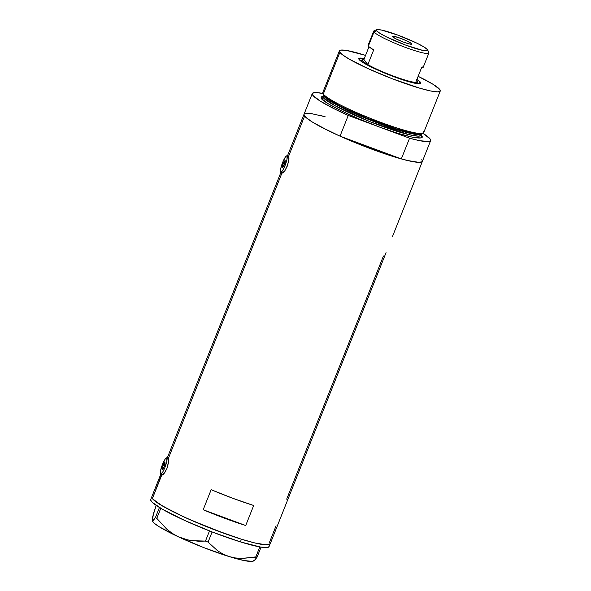 <?xml version="1.0" encoding="UTF-8"?>
<svg xmlns="http://www.w3.org/2000/svg" width="591" height="591" viewBox="0 0 591 591"><rect width="100%" height="100%" fill="white"/><g stroke="black" fill="none" stroke-linecap="round" stroke-linejoin="round"><path stroke-width="0.89" d="M282.528 167.342A3.62 0.694 110.4 0 1 283.281 163.559A3.62 0.694 110.4 0 1 285.113 160.612A3.62 0.694 110.4 0 1 285.18 160.663L284.603 163.988L282.646 167.401L283.104 164.017L285.18 160.663A3.62 0.694 110.4 0 1 284.434 164.446A3.62 0.694 110.4 0 1 282.594 167.393A3.62 0.694 110.4 0 1 282.528 167.342L282.528 167.342M162.34 469.343A3.62 0.694 110.4 0 1 163.094 465.56A3.62 0.694 110.4 0 1 164.933 462.613A3.62 0.694 110.4 0 1 165 462.664L164.172 466.654L162.466 469.409L162.924 466.018L165 462.664A3.62 0.694 110.4 0 1 164.246 466.454A3.62 0.694 110.4 0 1 162.414 469.394A3.62 0.694 110.4 0 1 162.34 469.343L162.34 469.343M168.657 458.653L166.861 457.988A8.688 1.67 110.4 0 1 165.059 467.075A8.688 1.67 110.4 0 1 160.649 474.145A8.688 1.67 110.4 0 1 160.486 474.019A8.688 1.67 110.4 0 1 162.289 464.932A8.688 1.67 110.4 0 1 166.692 457.862A8.688 1.67 110.4 0 1 166.861 457.988L168.657 458.653M288.836 156.652L287.041 155.987A8.688 1.67 110.4 0 1 285.239 165.074A8.688 1.67 110.4 0 1 280.828 172.144A8.688 1.67 110.4 0 1 280.666 172.018A8.688 1.67 110.4 0 1 282.468 162.931A8.688 1.67 110.4 0 1 286.879 155.861A8.688 1.67 110.4 0 1 287.041 155.987L288.836 156.652M167.814 458.247L167.393 458.779L168.176 458.055L168.664 458.69L168.775 460.581L166.972 468.39L163.966 473.709L162.628 474.913L161.661 474.425L152.382 498.605A63.695 7.506 21.7 0 0 213.979 529.595A63.695 7.506 21.7 0 0 270.161 543.912L269.592 544.488L266.785 544.924L254.92 542.981L241.49 539.221L225.43 533.843L191.07 520.169L175.734 513.047L160.191 504.625L152.382 498.605L161.816 474.898L162.244 475.053L161.816 474.898M168.457 458.202L281.996 172.897L168.457 458.202L168.664 461.903L166.972 468.39L164.734 472.689L162.141 475.061M288.002 156.246L287.573 156.77L288.644 156.201L288.955 158.573L287.758 164.719L284.914 170.688L283.429 172.454L281.996 172.897M288.644 156.201L304.616 116.058L288.644 156.201L288.844 159.902L287.152 166.389L284.914 170.688L282.328 173.06M278.664 522.51L285.453 505.46M386.056 252.653L270.161 543.912A63.695 7.506 -158.3 0 1 241.446 539.214A63.695 7.506 -158.3 0 1 180.58 515.382A63.695 7.506 -158.3 0 1 151.798 496.809A63.695 7.506 21.7 0 0 152.382 498.605L151.798 496.795L152.375 498.597L153.505 499.816L163.389 506.531L185.648 517.738L213.89 529.558L241.446 539.214L240.382 541.881L241.446 539.214L254.884 542.966L264.539 544.784L269.585 544.488L270.153 543.129L269.097 546.579A63.695 7.506 21.7 0 1 240.382 541.881L260.734 547.081L267.391 547.495L269.097 546.594L269.09 545.803M323.129 93.518L316.045 92.551L312.543 93.179L312.218 94.08L312.853 95.358L320.359 101.187L335.252 109.328L348.254 115.452L378.912 126.836C415.776 140.422 425.579 139.24 421.39 135.649A1.448 1.411 -37.5 0 1 421.036 135.457A1.448 1.411 142.5 0 0 421.39 135.649L421.893 137.186L420.445 137.962L412.038 137.097L397.455 133.189L378.912 126.836L409.563 138.213L401.326 158.92L411.535 161.402L418.62 162.37L422.122 161.742L422.447 160.841L421.811 159.563A63.695 7.506 -158.3 0 1 422.395 161.365A63.695 7.506 -158.3 0 1 366.213 147.048A63.695 7.506 -158.3 0 1 304.616 116.058A63.695 7.506 -158.3 0 1 304.033 114.262A63.695 7.506 21.7 0 0 340.017 136.159L371.17 148.186L389.21 154.421A57.911 6.826 -158.3 0 1 352.133 140.658L340.017 136.159L348.254 115.452A63.695 7.506 -158.3 0 1 312.27 93.555A63.695 7.506 -158.3 0 1 322.885 93.467M392.358 236.851L422.395 161.365L421.826 161.941L419.019 162.377L407.155 160.434L393.724 156.681L377.664 151.303L343.305 137.622L327.961 130.5L312.425 122.086L305.754 117.284L304.04 115.046L304.033 114.255L312.27 93.555M203.178 509.738L211.157 489.703A63.695 7.506 21.7 0 0 253.687 505.49L245.716 525.525A63.695 7.506 -158.3 0 1 203.178 509.738L211.157 489.703L233.017 498.376L253.687 505.49L245.716 525.525L203.178 509.738L245.716 525.525L225.045 518.41L203.178 509.738M383.448 255.969L286.746 498.967L286.975 499.713M276.078 525.776L269.577 542.11L270.153 543.122L269.585 542.124M305.724 113.346L312.366 113.76M319.273 115.193L323.38 116.242M421.811 159.563L422.395 161.373L430.632 140.658A63.695 7.506 -158.3 0 1 409.563 138.213L419.773 140.702L429.081 141.552L430.359 141.035L430.684 140.133L430.049 138.863L422.543 133.027M385.022 254.884L385.347 254.256M286.184 503.421L286.487 502.49M287.041 155.987L286.347 156.002L285.268 157.236L282.661 162.444L280.755 168.568L280.452 170.814L280.961 172.166L283.074 169.75L285.047 165.561L286.953 159.437L287.041 155.987M166.861 457.988L166.16 458.003L165.081 459.237L161.882 466.04L160.36 471.803L160.774 474.167L162.894 471.751L164.867 467.562L166.773 461.438L166.861 457.988M150.735 499.476A63.695 7.506 21.7 0 0 179.516 518.056A63.695 7.506 21.7 0 0 240.382 541.881L212.826 532.232L184.584 520.412L162.333 509.206L152.441 502.49L150.742 500.252L150.742 499.461L160.789 474.204M254.152 560.704L257.1 557.084L242.17 558.414L235.536 557.978L229.145 556.567L243.839 560.504L252.313 561.384L253.509 560.955L253.835 560.179L254.152 560.704L254.839 560.268L257.1 557.084L255.837 556.899L259.804 546.919L255.837 556.899L242.17 558.414L235.536 557.978L229.145 556.567L223.117 554.129L217.651 550.805L208.076 542.102L205.461 541.083L209.502 530.94L205.461 541.083L191.661 540.676L184.902 539.243L178.319 536.783L172.24 533.348L166.625 529.011L156.792 518.344L160.789 508.304L156.792 518.344L155.448 517.509L152.508 521.129L152.722 516.623L156.194 505.401L153.505 513.387L152.508 519.829M152.279 520.966A54.653 6.442 21.7 0 0 152.308 521.04A54.653 6.442 21.7 0 0 178.319 536.783L172.24 533.348L166.625 529.011L156.792 518.344L155.448 517.509L159.437 507.492L155.448 517.509L153.202 520.678M257.1 557.084L261.059 547.133L257.1 557.084M152.508 521.129L154.125 523.161L159.407 526.884L178.319 536.783L203.843 547.643L229.145 556.567L223.117 554.129L217.651 550.805L208.076 542.102L212.11 531.959L208.076 542.102L205.461 541.083L198.524 541.23L188.263 540.078L178.319 536.783A54.653 6.442 21.7 0 0 229.145 556.567A54.653 6.442 21.7 0 0 253.14 561.169L254.322 560.667M152.293 520.996L152.183 520.605M418.103 83.42A31.486 3.709 21.7 0 0 417.711 82.984A31.486 3.709 -158.3 0 1 418.103 83.42L418.103 83.42A31.486 3.709 -158.3 0 1 418.325 83.767A31.486 3.709 21.7 0 0 418.103 83.42L420.526 82.326L418.103 83.42M416.891 79.46A33.369 3.93 -158.3 0 1 420.526 82.326L420.829 83.279L419.942 83.752L414.779 83.22L394.411 76.911L371.362 67.101L363.221 62.69L359.129 59.536A33.369 3.93 -158.3 0 1 358.87 59.115A33.369 3.93 -158.3 0 1 364.307 58.531M304.299 113.886L303.973 114.787L306.204 117.69L312.114 121.894L321.341 127.131L340.017 136.159L348.254 115.452L409.563 138.213L401.326 158.92L389.21 154.421A57.911 6.826 -158.3 0 1 352.133 140.658L401.326 158.92A63.695 7.506 21.7 0 0 422.395 161.365M339.389 50.863L322.804 92.528A54.291 6.398 21.7 0 0 323.299 94.065L323.705 95.469A53.375 6.294 21.7 0 0 373.061 120.564A53.375 6.294 21.7 0 0 421.981 133.884L423.259 133.13A54.291 6.398 -158.3 0 1 373.505 119.581A54.291 6.398 -158.3 0 1 323.299 94.065A54.291 6.398 21.7 0 0 375.802 120.475A54.291 6.398 21.7 0 0 423.688 132.672L440.265 91.007A54.291 6.398 -158.3 0 1 392.387 78.81A54.291 6.398 -158.3 0 1 339.884 52.392L323.299 94.065L339.884 52.392A54.291 6.398 -158.3 0 1 339.389 50.863A54.291 6.398 -158.3 0 1 365.556 55.399L346.489 50.434L340.83 50.087L339.869 50.368L339.397 51.528L342.3 54.645L349.296 59.166L368.282 68.719L392.35 78.795L419.95 88.251L430.418 90.918L437.384 91.871L440.265 91.014L439.77 89.47A54.291 6.398 -158.3 0 1 440.265 91.007M423.186 131.143A54.291 6.398 -158.3 0 1 423.259 133.13M322.841 96.436L323.373 97.729L323.942 96.296L335.289 104.119L369.663 119.899L408.189 132.909L418.022 134.689L421.531 134.076A52.843 6.228 -158.3 0 1 374.162 121.665A52.843 6.228 -158.3 0 1 323.942 96.296A0.724 0.702 142.5 0 0 323.934 95.749A0.724 0.702 -37.5 0 1 323.942 96.296L323.403 95.025A52.843 6.228 -158.3 0 0 323.942 96.296L323.373 97.729A1.448 1.411 -37.5 0 1 321.511 98.571L322.9 96.207L321.016 97.027L321.511 98.571A1.448 1.411 142.5 0 0 323.373 97.729A52.843 6.228 21.7 0 0 374.472 123.438A52.843 6.228 21.7 0 0 421.08 135.309L421.649 133.884M323.218 93.954L323.705 95.469L327.296 98.586L366.738 118.037L396.709 128.986L416.256 133.987L422.41 133.426M422.979 133.3A63.695 7.506 -158.3 0 1 430.049 138.863A63.695 7.506 -158.3 0 1 430.632 140.658M325.102 116.708L310.918 113.538L305.584 113.376M378.912 126.836L359.232 118.998L341.413 110.879L328.168 103.706L321.511 98.571C321.681 100.669 341.842 112.977 378.912 126.836M389.21 154.421L352.133 140.658L371.17 148.186L389.21 154.421M323.454 94.804L322.885 96.237A52.843 6.228 21.7 0 0 323.373 97.729L335.09 105.752L370.527 121.901L408.92 134.652L418.14 136.144L421.036 135.62L420.777 135.191M418.14 76.32A54.291 6.398 -158.3 0 1 439.77 89.47L433.114 84.343L418.14 76.32M416.433 79.172L420.526 82.326A33.369 3.93 -158.3 0 1 420.437 83.619A33.369 3.93 -158.3 0 1 389.55 75.057A33.369 3.93 -158.3 0 1 359.129 59.536L358.826 58.59L359.712 58.117L364.876 58.649M323.299 94.065A54.291 6.398 -158.3 0 1 322.797 93.156L323.211 94.575A53.375 6.294 21.7 0 0 323.705 95.469L323.299 94.065M376.689 29.705A27.651 3.258 -158.3 0 1 402.279 36.797A27.651 3.258 -158.3 0 1 427.492 49.659L424.102 47.044L417.357 43.387L398.253 35.261L381.38 30.03L377.095 29.594L376.364 29.986L376.615 30.769A27.651 3.258 -158.3 0 1 376.689 29.705L374.081 30.798A29.676 3.502 21.7 0 0 374.007 31.951A29.676 3.502 21.7 0 0 404.34 47.007A29.676 3.502 21.7 0 0 428.844 52.592L427.707 50.006A27.651 3.258 -158.3 0 1 404.879 44.805A27.651 3.258 -158.3 0 1 376.615 30.769L374.007 31.951L368.37 46.105A29.676 3.502 21.7 0 0 373.689 49.91L367.838 64.604A29.676 3.502 21.7 0 0 393.902 76.254A29.676 3.502 21.7 0 0 415.732 82.378L421.575 67.684A29.676 3.502 21.7 0 0 423.245 67.211L428.881 53.057A29.676 3.502 -158.3 0 1 402.707 46.386A29.676 3.502 -158.3 0 1 374.007 31.951A29.676 3.502 -158.3 0 1 373.734 31.109L368.097 45.271A29.676 3.502 21.7 0 0 368.37 46.105L374.007 31.951L376.615 30.769L380.006 33.384L386.75 37.041L405.847 45.167L422.728 50.39L427.005 50.833L427.744 50.442L427.492 49.659A27.651 3.258 -158.3 0 1 427.707 50.006M411.705 43.8L411.528 44.244L409.903 44.074L403.49 42.094L396.243 39.006L392.394 36.627A10.498 1.234 -158.3 0 1 392.298 36.332A10.498 1.234 -158.3 0 1 401.555 38.688A10.498 1.234 -158.3 0 1 411.705 43.8L411.528 44.244L411.705 43.8A10.498 1.234 -158.3 0 1 411.801 44.096A10.498 1.234 -158.3 0 1 402.545 41.732A10.498 1.234 -158.3 0 1 392.394 36.627L392.579 36.184L394.204 36.347L400.609 38.334L407.864 41.414L411.705 43.8M428.608 52.215A29.676 3.502 -158.3 0 1 428.881 53.057M422.979 66.377L423.134 67.374L421.575 67.684L415.732 82.378L417.29 82.068L417.128 81.07A29.676 3.502 -158.3 0 1 417.357 81.44A29.676 3.502 -158.3 0 1 415.732 82.378A29.676 3.502 -158.3 0 1 393.902 76.254A29.676 3.502 -158.3 0 1 367.838 64.604A29.676 3.502 -158.3 0 1 362.527 60.799L361.596 61.22A30.4 3.583 21.7 0 0 363.258 62.72A30.4 3.583 -158.3 0 1 361.596 61.22L361.596 61.22A30.4 3.583 -158.3 0 1 361.315 60.363A30.4 3.583 -158.3 0 1 362.283 59.905M417.527 81.986A30.4 3.583 -158.3 0 1 417.807 82.843A30.4 3.583 -158.3 0 1 414.779 83.22A30.4 3.583 21.7 0 0 417.763 82.371L417.357 81.44M416.507 80.42A29.676 3.502 -158.3 0 1 417.128 81.07L416.404 80.324M368.784 44.864L368.075 45.522L369.094 46.852L373.689 49.91L367.838 64.604L363.923 59.492L362.231 60.216L363.251 61.545L367.838 64.604L363.923 59.492L368.991 46.755L363.923 59.492A29.676 3.502 -158.3 0 0 362.601 59.654A29.676 3.502 -158.3 0 0 362.527 60.799L361.596 61.22A30.4 3.583 21.7 0 1 361.67 60.046L362.601 59.654M162.665 474.898L160.656 474.152M282.845 172.89L280.836 172.151M304.025 114.277L287.396 156.054M280.976 172.195L167.216 458.055M288.814 156.578L286.879 155.861M168.634 458.579L166.692 457.862M417.475 83.678L417.807 82.843M360.983 61.198L361.315 60.363"/></g></svg>
